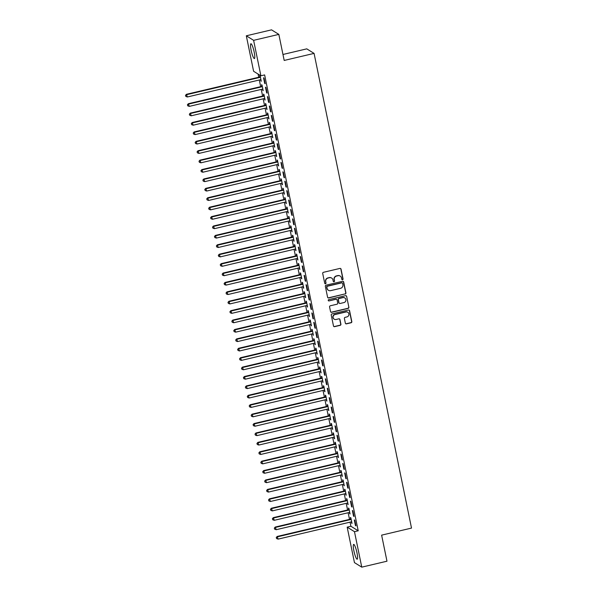 <?xml version="1.0" encoding="UTF-8"?>
<svg xmlns="http://www.w3.org/2000/svg" width="597" height="597" viewBox="0 0 597 597"><rect width="100%" height="100%" fill="white"/><g stroke="black" fill="none" stroke-linecap="round" stroke-linejoin="round"><path stroke-width="0.9" d="M342.544 279.739A0.672 0.649 121.9 0 0 343.051 278.941L341.044 269.128A0.955 0.925 121.9 0 0 339.932 268.419L323.432 272.314A0.955 0.925 121.9 0 0 322.708 273.456L324.716 283.269A0.672 0.649 121.9 0 0 325.492 283.762A0.672 0.649 121.9 0 0 325.999 282.963L325.738 281.694A3.06 2.97 121.9 0 1 328.066 278.045L329.447 277.724A3.06 2.97 121.9 0 1 332.984 279.986L333.245 281.254A0.672 0.649 121.9 0 0 334.022 281.747A0.672 0.649 121.9 0 0 334.529 280.956L334.268 279.68A3.06 2.97 121.9 0 1 336.596 276.038L337.969 275.71A3.06 2.97 121.9 0 1 341.514 277.971L341.768 279.247A0.672 0.649 121.9 0 0 342.544 279.739M341.969 279.59A0.672 0.649 121.9 0 0 342.857 278.821L340.842 269.008A0.955 0.925 121.9 0 0 340.529 268.478M324.917 283.612A0.672 0.649 121.9 0 0 325.805 282.844L325.738 281.694M333.439 281.605A0.672 0.649 121.9 0 0 334.327 280.829L334.268 279.68M353.887 550.852A7.597 1.298 76.7 0 1 353.678 544.412A7.597 1.298 76.7 0 1 356.961 552.762A7.597 1.298 76.7 0 1 357.17 559.202A7.597 1.298 76.7 0 1 353.887 550.852M251.113 50.193A7.597 1.298 76.7 0 1 250.904 43.753A7.597 1.298 76.7 0 1 254.188 52.103A7.597 1.298 76.7 0 1 254.397 58.543A7.597 1.298 76.7 0 1 251.113 50.193M345.35 323.149A0.955 0.925 121.9 0 0 346.461 323.858L351.088 322.761A0.955 0.925 121.9 0 0 351.82 321.626L349.581 310.731A0.955 0.925 121.9 0 0 348.476 310.022L331.969 313.918A0.955 0.925 121.9 0 0 331.245 315.052L333.477 325.955A0.955 0.925 121.9 0 0 334.589 326.656L340.178 325.335A0.955 0.925 121.9 0 0 340.909 324.201L339.947 319.537A0.955 0.925 121.9 0 0 338.842 318.828L336.066 319.485A2.56 2.485 121.9 0 1 333.096 316.619A2.56 2.485 121.9 0 1 335.059 314.544L345.917 311.977A2.56 2.485 121.9 0 1 348.887 314.843A2.56 2.485 121.9 0 1 346.932 316.917L345.126 317.35A0.955 0.925 121.9 0 0 344.394 318.485L345.35 323.149M350.066 522.144L350.909 526.263L358.215 530.8L264.635 74.924L260.896 75.804L253.598 71.267L246.315 35.798L253.621 40.335L260.896 75.804M358.215 530.8L354.476 531.681L361.76 567.15L354.454 562.613L347.178 527.144L354.476 531.681M246.315 35.798L271.538 29.85L278.836 34.387L284.187 60.446L314.074 53.394L411.512 528.091L381.625 535.143L386.975 561.202L361.76 567.15M278.836 34.387L253.621 40.335M345.193 294.045A0.955 0.925 121.9 0 0 345.924 292.903L343.685 282.008A0.955 0.925 121.9 0 0 342.581 281.306L326.074 285.194A0.955 0.925 121.9 0 0 325.35 286.336L327.589 297.231A0.955 0.925 121.9 0 0 328.693 297.94L344.999 293.925A0.955 0.925 121.9 0 0 345.723 292.784L343.484 281.888A0.955 0.925 121.9 0 0 343.171 281.359M346.633 296.373L348.872 307.268A0.955 0.925 121.9 0 1 348.141 308.403L331.641 312.298A0.955 0.925 121.9 0 1 330.537 311.589L329.574 306.933A0.955 0.925 121.9 0 1 330.305 305.791L336.999 304.209A0.955 0.925 121.9 0 0 337.723 303.067L337.089 299.978A0.955 0.925 121.9 0 0 335.984 299.269L329.014 300.918A0.672 0.649 121.9 0 1 328.238 300.164A0.672 0.649 121.9 0 1 328.746 299.619L345.529 295.664A0.955 0.925 121.9 0 1 346.633 296.373L348.872 307.268M314.074 53.394L306.776 48.857L282.963 54.476M353.528 516.151L354.021 516.465L352.864 510.816L352.372 510.51L353.528 516.151L353.939 516.054M349.327 512.465L350.073 514.01L348.917 508.36L348.424 508.054L348.738 509.577M349.663 497.338L350.155 497.644L348.999 492.003L348.506 491.697L349.663 497.338L350.073 497.241M345.462 493.644L346.215 495.197L345.051 489.547L344.559 489.241L344.872 490.764M345.805 478.525L346.297 478.831L345.141 473.19L344.648 472.884L345.805 478.525L346.215 478.428M341.603 474.831L342.35 476.376L341.193 470.734L340.7 470.429L341.014 471.951M341.939 459.712L342.432 460.018L341.275 454.369L340.783 454.063L341.939 459.712L342.35 459.615M337.738 456.018L338.492 457.563L337.327 451.922L336.835 451.616L337.148 453.138M338.081 440.892L338.574 441.205L337.417 435.556L336.917 435.25L338.081 440.892L338.492 440.802M333.88 437.205L334.626 438.75L333.469 433.109L332.977 432.795L333.29 434.325M334.216 422.079L334.708 422.385L333.551 416.743L333.059 416.437L334.216 422.079L334.626 421.982M330.014 418.385L330.76 419.937L329.604 414.288L329.111 413.982L329.425 415.505M330.357 403.266L330.85 403.572L329.693 397.93L329.193 397.624L330.357 403.266L330.768 403.169M326.156 399.572L326.902 401.117L325.746 395.475L325.253 395.169L325.559 396.692M326.492 384.453L326.984 384.759L325.828 379.117L325.335 378.804L326.492 384.453L326.902 384.356M322.29 380.759L323.037 382.304L321.88 376.662L321.387 376.356L321.701 377.879M322.634 365.64L323.126 365.946L321.962 360.297L321.47 359.991L322.634 365.64L323.044 365.543M318.432 361.946L319.179 363.491L318.022 357.849L317.529 357.543L317.835 359.066M318.768 346.82L319.261 347.126L318.104 341.484L317.611 341.178L318.768 346.82L319.179 346.723M314.567 343.133L315.313 344.678L314.156 339.029L313.664 338.723L313.977 340.245M314.91 328.007L315.403 328.313L314.238 322.671L313.746 322.365L314.91 328.007L315.32 327.91M310.709 324.313L311.455 325.865L310.298 320.216L309.798 319.91L310.112 321.432M311.044 309.194L311.537 309.5L310.38 303.858L309.888 303.545L311.044 309.194L311.455 309.097M306.843 305.5L307.589 307.045L306.433 301.403L305.94 301.097L306.254 302.619M307.179 290.381L307.679 290.687L306.515 285.038L306.022 284.732L307.179 290.381L307.589 290.284M302.985 286.687L303.731 288.232L302.567 282.59L302.075 282.284L302.388 283.806M303.321 271.56L303.813 271.866L302.657 266.225L302.164 265.919L303.321 271.56L303.731 271.463M299.119 267.874L299.866 269.419L298.709 263.77L298.216 263.464L298.53 264.986M299.455 252.747L299.955 253.053L298.791 247.412L298.299 247.106L299.455 252.747L299.866 252.65M295.254 249.053L296.008 250.606L294.843 244.957L294.351 244.651L294.664 246.173M295.597 233.934L296.09 234.24L294.933 228.599L294.44 228.293L295.597 233.934L296.008 233.837M291.396 230.241L292.142 231.785L290.985 226.144L290.493 225.838L290.806 227.36M291.732 215.121L292.224 215.427L291.067 209.778L290.575 209.472L291.732 215.121L292.142 215.024M287.53 211.428L288.284 212.972L287.12 207.331L286.627 207.025L286.941 208.547M287.873 196.301L288.366 196.614L287.209 190.965L286.717 190.659L287.873 196.301L288.284 196.204M283.672 192.615L284.418 194.159L283.262 188.518L282.769 188.204L283.082 189.727M284.008 177.488L284.5 177.794L283.344 172.152L282.851 171.846L284.008 177.488L284.418 177.391M279.806 173.794L280.56 175.346L279.396 169.697L278.903 169.391L279.217 170.914M280.15 158.675L280.642 158.981L279.486 153.339L278.986 153.033L280.15 158.675L280.56 158.578M275.948 154.981L276.695 156.526L275.538 150.884L275.045 150.578L275.359 152.101M276.284 139.862L276.777 140.168L275.62 134.519L275.127 134.213L276.284 139.862L276.695 139.765M272.083 136.168L272.829 137.713L271.672 132.071L271.18 131.765L271.493 133.288M272.426 121.049L272.919 121.355L271.754 115.706L271.262 115.4L272.426 121.049L272.836 120.952M268.225 117.355L268.971 118.9L267.814 113.258L267.322 112.945L267.628 114.475M268.56 102.229L269.053 102.535L267.896 96.893L267.404 96.587L268.56 102.229L268.971 102.132M264.359 98.535L265.105 100.087L263.949 94.438L263.456 94.132L263.77 95.654M264.702 83.416L265.195 83.722L264.031 78.08L263.538 77.774L264.702 83.416L265.113 83.319M260.501 79.722L261.247 81.267L260.091 75.625L259.598 75.319L259.904 76.841M258.091 74.058L258.74 77.244M259.307 79.998L260.673 86.655M261.24 89.408L262.605 96.065M263.173 98.818L264.538 105.468M265.098 108.221L266.463 114.878M267.031 117.631L268.396 124.28M268.963 127.042L270.329 133.691M270.896 136.444L272.262 143.101M272.822 145.855L274.187 152.504M274.754 155.257L276.12 161.914M276.687 164.668L278.053 171.317M278.62 174.078L279.986 180.727M280.553 183.48L281.911 190.137M282.478 192.891L283.844 199.54M284.411 202.301L285.776 208.95M286.344 211.704L287.709 218.36M288.276 221.114L289.642 227.763M290.202 230.517L291.567 237.173M292.134 239.927L293.5 246.576M294.067 249.337L295.433 255.986M296 258.74L297.366 265.396M297.925 268.15L299.291 274.799M299.858 277.553L301.224 284.209M301.791 286.963L303.157 293.612M303.724 296.373L305.089 303.022M305.649 305.776L307.015 312.432M307.582 315.186L308.947 321.835M309.515 324.596L310.88 331.245M311.447 333.999L312.813 340.656M313.38 343.409L314.746 350.058M315.306 352.812L316.671 359.469M317.238 362.222L318.604 368.871M319.171 371.632L320.537 378.282M321.104 381.035L322.47 387.692M323.029 390.445L324.395 397.095M324.962 399.848L326.328 406.505M326.895 409.258L328.26 415.908M328.828 418.669L330.193 425.318M330.753 428.071L332.119 434.728M332.686 437.482L334.051 444.131M334.618 446.892L335.984 453.541M336.551 456.295L337.917 462.951M338.484 465.705L339.85 472.354M340.409 475.108L341.775 481.764M342.342 484.518L343.708 491.167M344.275 493.928L345.641 500.577M346.208 503.331L347.573 509.987M348.133 512.741L349.499 519.39M262.426 89.132L263.18 90.677L262.016 85.035L261.523 84.729L261.837 86.252M266.628 92.826L267.12 93.132L265.963 87.483L265.471 87.177L266.628 92.826L267.038 92.729M266.292 107.945L267.038 109.49L265.881 103.848L265.389 103.542L265.702 105.065M270.493 111.639L270.986 111.945L269.829 106.303L269.337 105.997L270.493 111.639L270.904 111.542M270.15 126.758L270.904 128.31L269.74 122.661L269.247 122.355L269.56 123.877M274.351 130.452L274.851 130.758L273.687 125.116L273.195 124.81L274.351 130.452L274.762 130.355M274.016 145.578L274.762 147.123L273.605 141.474L273.113 141.168L273.426 142.69M278.217 149.265L278.709 149.571L277.553 143.929L277.06 143.623L278.217 149.265L278.627 149.168M277.881 164.391L278.627 165.936L277.471 160.294L276.971 159.989L277.284 161.511M282.075 168.085L282.575 168.391L281.411 162.742L280.918 162.436L282.075 168.085L282.485 167.988M281.739 183.204L282.485 184.749L281.329 179.107L280.836 178.801L281.15 180.324M285.941 186.898L286.433 187.204L285.276 181.563L284.784 181.249L285.941 186.898L286.351 186.801M285.605 202.017L286.351 203.562L285.194 197.92L284.694 197.614L285.008 199.137M289.806 205.711L290.299 206.017L289.135 200.376L288.642 200.07L289.806 205.711L290.217 205.614M289.463 220.838L290.209 222.382L289.052 216.733L288.56 216.427L288.873 217.95M293.664 224.524L294.157 224.83L293 219.189L292.508 218.883L293.664 224.524L294.075 224.427M293.328 239.651L294.075 241.195L292.918 235.554L292.426 235.248L292.731 236.77M297.53 243.345L298.022 243.651L296.858 238.002L296.366 237.696L297.53 243.345L297.94 243.248M297.187 258.464L297.933 260.008L296.776 254.367L296.284 254.061L296.597 255.583M301.388 262.158L301.881 262.464L300.724 256.814L300.231 256.509L301.388 262.158L301.798 262.061M301.052 277.277L301.798 278.821L300.642 273.18L300.149 272.874L300.463 274.396M305.254 280.971L305.746 281.277L304.589 275.635L304.089 275.329L305.254 280.971L305.664 280.874M304.91 296.09L305.664 297.642L304.5 291.993L304.007 291.687L304.321 293.209M309.112 299.784L309.604 300.09L308.448 294.448L307.955 294.142L309.112 299.784L309.522 299.687M308.776 314.91L309.522 316.455L308.365 310.813L307.873 310.5L308.186 312.022M312.977 318.597L313.47 318.91L312.313 313.261L311.821 312.955L312.977 318.597L313.388 318.507M312.634 333.723L313.388 335.268L312.224 329.626L311.731 329.32L312.044 330.842M316.835 337.417L317.328 337.723L316.171 332.074L315.679 331.768L316.835 337.417L317.246 337.32M316.5 352.536L317.246 354.081L316.089 348.439L315.597 348.133L315.91 349.655M320.701 356.23L321.193 356.536L320.037 350.894L319.544 350.588L320.701 356.23L321.111 356.133M320.358 371.349L321.111 372.901L319.947 367.252L319.455 366.946L319.768 368.468M324.559 375.043L325.052 375.349L323.895 369.707L323.402 369.401L324.559 375.043L324.969 374.946M324.223 390.169L324.969 391.714L323.813 386.065L323.32 385.759L323.634 387.281M328.425 393.856L328.917 394.162L327.76 388.52L327.268 388.214L328.425 393.856L328.835 393.759M328.089 408.982L328.835 410.527L327.671 404.885L327.178 404.579L327.492 406.102M332.283 412.676L332.783 412.982L331.619 407.333L331.126 407.027L332.283 412.676L332.693 412.579M331.947 427.795L332.693 429.34L331.536 423.698L331.044 423.392L331.357 424.915M336.148 431.489L336.641 431.795L335.484 426.154L334.992 425.848L336.148 431.489L336.559 431.392M335.812 446.608L336.559 448.16L335.402 442.511L334.902 442.205L335.215 443.728M340.014 450.302L340.506 450.608L339.342 444.966L338.85 444.661L340.014 450.302L340.424 450.205M339.671 465.429L340.417 466.973L339.26 461.324L338.768 461.018L339.081 462.541M343.872 469.115L344.365 469.421L343.208 463.779L342.715 463.473L343.872 469.115L344.282 469.018M343.536 484.242L344.282 485.786L343.126 480.145L342.626 479.839L342.939 481.361M347.738 487.936L348.23 488.242L347.066 482.592L346.573 482.286L347.738 487.936L348.148 487.839M347.394 503.055L348.141 504.599L346.984 498.958L346.491 498.652L346.805 500.174M351.596 506.749L352.088 507.054L350.932 501.413L350.439 501.099L351.596 506.749L352.006 506.652M351.26 521.868L352.006 523.412L350.849 517.771L350.357 517.465L350.663 518.987M355.461 525.561L355.954 525.867L354.79 520.226L354.297 519.92L355.461 525.561L355.872 525.464M350.909 526.263L347.178 527.144M260.755 80.961L261.165 80.864M262.687 90.371L263.098 90.274M264.613 99.781L265.023 99.684M266.546 109.184L266.956 109.087M268.478 118.594L268.889 118.497M270.411 127.997L270.822 127.907M272.336 137.407L272.747 137.31M274.269 146.817L274.68 146.72M276.202 156.22L276.612 156.123M278.135 165.63L278.545 165.533M280.06 175.04L280.471 174.943M281.993 184.443L282.403 184.346M283.926 193.853L284.336 193.756M285.859 203.256L286.269 203.159M287.791 212.666L288.202 212.569M289.717 222.077L290.127 221.98M291.649 231.479L292.06 231.382M293.582 240.889L293.993 240.792M295.515 250.292L295.925 250.203M297.44 259.702L297.851 259.605M299.373 269.113L299.784 269.016M301.306 278.515L301.716 278.418M303.239 287.926L303.649 287.829M305.164 297.336L305.574 297.239M307.097 306.739L307.507 306.642M309.03 316.149L309.44 316.052M310.962 325.552L311.373 325.455M312.888 334.962L313.298 334.865M314.82 344.372L315.231 344.275M316.753 353.775L317.164 353.678M318.686 363.185L319.096 363.088M320.619 372.595L321.029 372.498M322.544 381.998L322.955 381.901M324.477 391.408L324.887 391.311M326.41 400.811L326.82 400.714M328.343 410.221L328.753 410.124M330.268 419.631L330.678 419.534M332.201 429.034L332.611 428.937M334.133 438.444L334.544 438.347M336.066 447.847L336.477 447.75M337.992 457.257L338.402 457.16M339.924 466.667L340.335 466.57M341.857 476.07L342.268 475.973M343.79 485.48L344.2 485.383M345.723 494.891L346.133 494.794M347.648 504.293L348.058 504.196M349.581 513.704L349.991 513.607M351.514 523.106L351.924 523.009M340.089 276.008A3.06 2.97 121.9 0 0 337.775 275.59L337.969 275.71M334.074 279.56A3.06 2.97 121.9 0 1 336.395 275.911L337.775 275.59M331.566 278.023A3.06 2.97 121.9 0 0 329.245 277.598L329.447 277.724M325.544 281.575A3.06 2.97 121.9 0 1 327.872 277.926L329.245 277.598M327.902 297.761A0.955 0.925 121.9 0 0 328.492 297.821L344.999 293.925M342.611 283.329A0.672 0.649 121.9 0 0 341.835 282.836L327.35 286.254A0.672 0.649 121.9 0 0 326.843 287.053L327.119 288.388A3.06 2.97 121.9 0 0 330.656 290.649L340.559 288.314A3.06 2.97 121.9 0 0 342.887 284.665L342.611 283.329M342.215 282.859A0.672 0.649 121.9 0 0 341.641 282.709L341.835 282.836M328.335 290.232A3.06 2.97 121.9 0 1 326.917 288.269L326.641 286.926A0.672 0.649 121.9 0 1 327.156 286.127L341.641 282.709M330.85 312.119A0.955 0.925 121.9 0 0 331.439 312.179L347.947 308.283A0.955 0.925 121.9 0 0 348.67 307.142M336.574 299.328A0.955 0.925 121.9 0 0 335.783 299.149L329.014 300.918M328.432 300.769A0.672 0.649 121.9 0 0 328.82 300.791M343.939 302.575A2.56 2.485 121.9 0 0 344.782 297.933A2.56 2.485 121.9 0 0 342.924 297.634L339.096 298.537A0.955 0.925 121.9 0 0 338.372 299.672L339.006 302.769A0.955 0.925 121.9 0 0 340.111 303.477L343.939 302.575M344.685 297.873A2.56 2.485 121.9 0 0 342.73 297.507L342.924 297.634M339.327 303.298A0.955 0.925 121.9 0 1 338.812 302.642L338.171 299.552A0.955 0.925 121.9 0 1 338.902 298.41L342.73 297.507M346.432 296.246A0.955 0.925 121.9 0 0 346.118 295.716M347.678 312.216A2.56 2.485 121.9 0 0 345.723 311.858L345.917 311.977M334.119 319.119A2.56 2.485 121.9 0 1 334.857 314.418L345.723 311.858M333.798 326.477A0.955 0.925 121.9 0 0 334.387 326.537L339.984 325.216A0.955 0.925 121.9 0 0 340.708 324.074L339.753 319.41A0.955 0.925 121.9 0 0 339.432 318.888M345.67 323.678A0.955 0.925 121.9 0 0 346.26 323.731L350.894 322.641A0.955 0.925 121.9 0 0 351.618 321.499L349.379 310.604A0.955 0.925 121.9 0 0 349.066 310.074M260.285 76.58L259.785 76.931A0.978 0.948 -58.1 0 1 259.449 77.08L186.406 94.319L187.383 96.975L260.419 79.737A0.978 0.948 -58.1 0 1 260.785 79.722L260.934 79.744M260.396 77.147L260.277 77.237A0.978 0.948 -58.1 0 1 259.941 77.386L186.898 94.624L185.488 95.401L185.876 96.46L185.682 95.52M187.383 96.975L185.876 96.46M185.488 95.401L186.406 94.319M262.217 85.983L261.71 86.334A0.978 0.948 -58.1 0 1 261.374 86.49L188.339 103.721L189.316 106.378L262.352 89.147A0.978 0.948 -58.1 0 1 262.717 89.132L262.867 89.154M262.329 86.558L262.202 86.647A0.978 0.948 -58.1 0 1 261.874 86.796L188.831 104.027L187.413 104.803L187.809 105.87L187.615 104.93M189.316 106.378L187.809 105.87M187.413 104.803L188.339 103.721M264.143 95.393L263.643 95.744A0.978 0.948 -58.1 0 1 263.307 95.893L190.271 113.131L191.241 115.788L264.284 98.55A0.978 0.948 -58.1 0 1 264.65 98.542L264.799 98.565M264.262 95.96L264.135 96.05A0.978 0.948 -58.1 0 1 263.799 96.199L190.764 113.437L189.346 114.214L189.742 115.281L189.547 114.34M191.241 115.788L189.742 115.281M189.346 114.214L190.271 113.131M266.075 104.803L265.575 105.154A0.978 0.948 -58.1 0 1 265.24 105.303L192.197 122.534L193.174 125.198L266.217 107.96A0.978 0.948 -58.1 0 1 266.575 107.945L266.725 107.967M266.195 105.37L266.068 105.46A0.978 0.948 -58.1 0 1 265.732 105.609L192.697 122.848L191.279 123.624L191.667 124.683L191.473 123.743M193.174 125.198L191.667 124.683M191.279 123.624L192.197 122.534M268.008 114.206L267.508 114.557A0.978 0.948 -58.1 0 1 267.172 114.706L194.129 131.944L195.107 134.601L268.15 117.37A0.978 0.948 -58.1 0 1 268.508 117.355L268.657 117.378M268.128 114.781L268.001 114.863A0.978 0.948 -58.1 0 1 267.665 115.02L194.622 132.25L193.212 133.027L193.6 134.094L193.406 133.153M195.107 134.601L193.6 134.094M193.212 133.027L194.129 131.944M269.941 123.616L269.434 123.967A0.978 0.948 -58.1 0 1 269.105 124.116L196.062 141.355L197.04 144.011L270.075 126.773A0.978 0.948 -58.1 0 1 270.441 126.758L270.59 126.788M270.053 124.183L269.926 124.273A0.978 0.948 -58.1 0 1 269.598 124.422L196.555 141.661L195.144 142.437L195.532 143.496L195.338 142.556M197.04 144.011L195.532 143.496M195.144 142.437L196.062 141.355M271.866 133.027L271.366 133.377A0.978 0.948 -58.1 0 1 271.031 133.527L197.995 150.757L198.973 153.422L272.008 136.183A0.978 0.948 -58.1 0 1 272.374 136.168L272.523 136.191M271.986 133.594L271.859 133.683A0.978 0.948 -58.1 0 1 271.523 133.832L198.488 151.063L197.07 151.847L197.465 152.907L197.271 151.966M198.973 153.422L197.465 152.907M197.07 151.847L197.995 150.757M273.799 142.429L273.299 142.78A0.978 0.948 -58.1 0 1 272.963 142.929L199.928 160.168L200.898 162.824L273.941 145.593A0.978 0.948 -58.1 0 1 274.299 145.578L274.448 145.601M273.919 142.996L273.792 143.086A0.978 0.948 -58.1 0 1 273.456 143.235L200.42 160.474L199.002 161.25L199.391 162.317L199.197 161.377M200.898 162.824L199.391 162.317M199.002 161.25L199.928 160.168M275.732 151.839L275.232 152.19A0.978 0.948 -58.1 0 1 274.896 152.339L201.853 169.578L202.831 172.234L275.874 154.996A0.978 0.948 -58.1 0 1 276.232 154.981L276.381 155.004M275.851 152.407L275.724 152.496A0.978 0.948 -58.1 0 1 275.389 152.645L202.346 169.884L200.935 170.66L201.323 171.72L201.129 170.779M202.831 172.234L201.323 171.72M200.935 170.66L201.853 169.578M277.665 161.242L277.157 161.593A0.978 0.948 -58.1 0 1 276.829 161.75L203.786 178.981L204.764 181.637L277.799 164.406A0.978 0.948 -58.1 0 1 278.165 164.391L278.314 164.414M277.777 161.817L277.657 161.899A0.978 0.948 -58.1 0 1 277.321 162.056L204.278 179.287L202.868 180.063L203.256 181.13L203.062 180.19M204.764 181.637L203.256 181.13M202.868 180.063L203.786 178.981M279.59 170.652L279.09 171.003A0.978 0.948 -58.1 0 1 278.754 171.152L205.719 188.391L206.696 191.047L279.732 173.809A0.978 0.948 -58.1 0 1 280.097 173.794L280.247 173.824M279.709 171.22L279.583 171.309A0.978 0.948 -58.1 0 1 279.247 171.458L206.211 188.697L204.793 189.473L205.189 190.54L204.995 189.592M206.696 191.047L205.189 190.54M204.793 189.473L205.719 188.391M281.523 180.063L281.023 180.413A0.978 0.948 -58.1 0 1 280.687 180.563L207.652 197.794L208.622 200.458L281.665 183.219A0.978 0.948 -58.1 0 1 282.03 183.204L282.172 183.227M281.642 180.63L281.515 180.719A0.978 0.948 -58.1 0 1 281.18 180.869L208.144 198.1L206.726 198.883L207.114 199.943L206.928 199.002M208.622 200.458L207.114 199.943M206.726 198.883L207.652 197.794M283.456 189.465L282.956 189.816A0.978 0.948 -58.1 0 1 282.62 189.965L209.577 207.204L210.554 209.86L283.597 192.63A0.978 0.948 -58.1 0 1 283.956 192.615L284.105 192.637M283.575 190.04L283.448 190.122A0.978 0.948 -58.1 0 1 283.112 190.271L210.069 207.51L208.659 208.286L209.047 209.353L208.853 208.413M210.554 209.86L209.047 209.353M208.659 208.286L209.577 207.204M285.388 198.876L284.888 199.226A0.978 0.948 -58.1 0 1 284.553 199.376L211.51 216.614L212.487 219.271L285.523 202.032A0.978 0.948 -58.1 0 1 285.888 202.017L286.038 202.04M285.5 199.443L285.381 199.532A0.978 0.948 -58.1 0 1 285.045 199.682L212.002 216.92L210.592 217.696L210.98 218.756L210.786 217.815M212.487 219.271L210.98 218.756M210.592 217.696L211.51 216.614M287.321 208.278L286.814 208.629A0.978 0.948 -58.1 0 1 286.478 208.786L213.442 226.017L214.42 228.673L287.455 211.442A0.978 0.948 -58.1 0 1 287.821 211.428L287.97 211.45M287.433 208.853L287.306 208.943A0.978 0.948 -58.1 0 1 286.978 209.092L213.935 226.323L212.517 227.106L212.913 228.166L212.719 227.226M214.42 228.673L212.913 228.166M212.517 227.106L213.442 226.017M289.247 217.689L288.747 218.039A0.978 0.948 -58.1 0 1 288.411 218.189L215.375 235.427L216.345 238.084L289.388 220.845A0.978 0.948 -58.1 0 1 289.754 220.838L289.896 220.86M289.366 218.256L289.239 218.345A0.978 0.948 -58.1 0 1 288.903 218.495L215.868 235.733L214.45 236.509L214.845 237.576L214.651 236.636M216.345 238.084L214.845 237.576M214.45 236.509L215.375 235.427M291.179 227.099L290.679 227.45A0.978 0.948 -58.1 0 1 290.343 227.599L217.301 244.83L218.278 247.494L291.321 230.255A0.978 0.948 -58.1 0 1 291.679 230.241L291.829 230.263M291.299 227.666L291.172 227.755A0.978 0.948 -58.1 0 1 290.836 227.905L217.801 245.143L216.383 245.919L216.771 246.979L216.577 246.039M218.278 247.494L216.771 246.979M216.383 245.919L217.301 244.83M293.112 236.502L292.612 236.852A0.978 0.948 -58.1 0 1 292.276 237.002L219.233 254.24L220.211 256.897L293.254 239.666A0.978 0.948 -58.1 0 1 293.612 239.651L293.761 239.673M293.231 237.076L293.105 237.158A0.978 0.948 -58.1 0 1 292.769 237.315L219.726 254.546L218.315 255.322L218.703 256.389L218.509 255.449M220.211 256.897L218.703 256.389M218.315 255.322L219.233 254.24M295.045 245.912L294.537 246.262A0.978 0.948 -58.1 0 1 294.209 246.412L221.166 263.65L222.144 266.307L295.179 249.068A0.978 0.948 -58.1 0 1 295.545 249.053L295.694 249.083M295.157 246.479L295.03 246.568A0.978 0.948 -58.1 0 1 294.702 246.718L221.659 263.956L220.241 264.732L220.636 265.792L220.442 264.852M222.144 266.307L220.636 265.792M220.241 264.732L221.166 263.65M296.97 255.322L296.47 255.673A0.978 0.948 -58.1 0 1 296.134 255.822L223.099 273.053L224.076 275.717L297.112 258.479A0.978 0.948 -58.1 0 1 297.478 258.464L297.627 258.486M297.09 255.889L296.963 255.979A0.978 0.948 -58.1 0 1 296.627 256.128L223.591 273.359L222.174 274.142L222.569 275.202L222.375 274.262M224.076 275.717L222.569 275.202M222.174 274.142L223.099 273.053M298.903 264.725L298.403 265.075A0.978 0.948 -58.1 0 1 298.067 265.225L225.024 282.463L226.002 285.12L299.045 267.889A0.978 0.948 -58.1 0 1 299.403 267.874L299.552 267.896M299.022 265.292L298.896 265.381A0.978 0.948 -58.1 0 1 298.56 265.531L225.524 282.769L224.106 283.545L224.494 284.612L224.3 283.672M226.002 285.12L224.494 284.612M224.106 283.545L225.024 282.463M300.836 274.135L300.336 274.486A0.978 0.948 -58.1 0 1 300 274.635L226.957 291.873L227.935 294.53L300.978 277.292A0.978 0.948 -58.1 0 1 301.336 277.277L301.485 277.299M300.955 274.702L300.828 274.792A0.978 0.948 -58.1 0 1 300.492 274.941L227.45 292.179L226.039 292.955L226.427 294.015L226.233 293.075M227.935 294.53L226.427 294.015M226.039 292.955L226.957 291.873M302.769 283.538L302.261 283.888A0.978 0.948 -58.1 0 1 301.933 284.045L228.89 301.276L229.867 303.933L302.903 286.702A0.978 0.948 -58.1 0 1 303.269 286.687L303.418 286.709M302.88 284.112L302.761 284.202A0.978 0.948 -58.1 0 1 302.425 284.351L229.382 301.582L227.972 302.358L228.36 303.425L228.166 302.485M229.867 303.933L228.36 303.425M227.972 302.358L228.89 301.276M304.694 292.948L304.194 293.299A0.978 0.948 -58.1 0 1 303.858 293.448L230.823 310.686L231.8 313.343L304.836 296.105A0.978 0.948 -58.1 0 1 305.201 296.097L305.351 296.119M304.813 293.515L304.686 293.605A0.978 0.948 -58.1 0 1 304.351 293.754L231.315 310.992L229.897 311.768L230.293 312.835L230.099 311.888M231.8 313.343L230.293 312.835M229.897 311.768L230.823 310.686M306.627 302.358L306.127 302.709A0.978 0.948 -58.1 0 1 305.791 302.858L232.755 320.089L233.725 322.753L306.768 305.515A0.978 0.948 -58.1 0 1 307.134 305.5L307.276 305.522M306.746 302.925L306.619 303.015A0.978 0.948 -58.1 0 1 306.283 303.164L233.248 320.395L231.83 321.179L232.218 322.238L232.032 321.298M233.725 322.753L232.218 322.238M231.83 321.179L232.755 320.089M308.559 311.761L308.059 312.112A0.978 0.948 -58.1 0 1 307.724 312.261L234.681 329.499L235.658 332.156L308.701 314.925A0.978 0.948 -58.1 0 1 309.059 314.91L309.209 314.932M308.679 312.335L308.552 312.418A0.978 0.948 -58.1 0 1 308.216 312.567L235.173 329.805L233.763 330.581L234.151 331.648L233.957 330.708M235.658 332.156L234.151 331.648M233.763 330.581L234.681 329.499M310.492 321.171L309.992 321.522A0.978 0.948 -58.1 0 1 309.656 321.671L236.613 338.909L237.591 341.566L310.627 324.328A0.978 0.948 -58.1 0 1 310.992 324.313L311.141 324.335M310.604 321.738L310.485 321.828A0.978 0.948 -58.1 0 1 310.149 321.977L237.106 339.215L235.696 339.992L236.084 341.051L235.89 340.111M237.591 341.566L236.084 341.051M235.696 339.992L236.613 338.909M312.425 330.574L311.918 330.932A0.978 0.948 -58.1 0 1 311.582 331.081L238.546 348.312L239.524 350.969L312.559 333.738A0.978 0.948 -58.1 0 1 312.925 333.723L313.074 333.745M312.537 331.148L312.41 331.238A0.978 0.948 -58.1 0 1 312.082 331.387L239.039 348.618L237.621 349.402L238.016 350.461L237.822 349.521M239.524 350.969L238.016 350.461M237.621 349.402L238.546 348.312M314.35 339.984L313.85 340.335A0.978 0.948 -58.1 0 1 313.515 340.484L240.479 357.722L241.449 360.379L314.492 343.141A0.978 0.948 -58.1 0 1 314.858 343.133L315 343.156M314.47 340.551L314.343 340.641A0.978 0.948 -58.1 0 1 314.007 340.79L240.972 358.028L239.554 358.804L239.942 359.872L239.755 358.931M241.449 360.379L239.942 359.872M239.554 358.804L240.479 357.722M316.283 349.394L315.783 349.745A0.978 0.948 -58.1 0 1 315.447 349.894L242.404 367.125L243.382 369.789L316.425 352.551A0.978 0.948 -58.1 0 1 316.783 352.536L316.932 352.558M316.403 349.961L316.276 350.051A0.978 0.948 -58.1 0 1 315.94 350.2L242.904 367.439L241.487 368.215L241.875 369.274L241.681 368.334M243.382 369.789L241.875 369.274M241.487 368.215L242.404 367.125M318.216 358.797L317.716 359.148A0.978 0.948 -58.1 0 1 317.38 359.297L244.337 376.535L245.315 379.192L318.358 361.961A0.978 0.948 -58.1 0 1 318.716 361.946L318.865 361.969M318.335 359.372L318.208 359.454A0.978 0.948 -58.1 0 1 317.873 359.61L244.83 376.841L243.419 377.617L243.807 378.685L243.613 377.744M245.315 379.192L243.807 378.685M243.419 377.617L244.337 376.535M320.149 368.207L319.641 368.558A0.978 0.948 -58.1 0 1 319.305 368.707L246.27 385.946L247.248 388.602L320.283 371.364A0.978 0.948 -58.1 0 1 320.649 371.349L320.798 371.379M320.261 368.774L320.134 368.864A0.978 0.948 -58.1 0 1 319.805 369.013L246.762 386.252L245.345 387.028L245.74 388.087L245.546 387.147M247.248 388.602L245.74 388.087M245.345 387.028L246.27 385.946M322.074 377.617L321.574 377.968A0.978 0.948 -58.1 0 1 321.238 378.117L248.203 395.348L249.173 398.012L322.216 380.774A0.978 0.948 -58.1 0 1 322.581 380.759L322.731 380.782M322.193 378.185L322.067 378.274A0.978 0.948 -58.1 0 1 321.731 378.423L248.695 395.654L247.277 396.438L247.673 397.498L247.479 396.557M249.173 398.012L247.673 397.498M247.277 396.438L248.203 395.348M324.007 387.02L323.507 387.371A0.978 0.948 -58.1 0 1 323.171 387.52L250.128 404.759L251.106 407.415L324.149 390.184A0.978 0.948 -58.1 0 1 324.507 390.169L324.656 390.192M324.126 387.595L323.999 387.677A0.978 0.948 -58.1 0 1 323.664 387.826L250.628 405.064L249.21 405.841L249.598 406.908L249.404 405.967M251.106 407.415L249.598 406.908M249.21 405.841L250.128 404.759M325.94 396.43L325.44 396.781A0.978 0.948 -58.1 0 1 325.104 396.93L252.061 414.169L253.038 416.825L326.081 399.587A0.978 0.948 -58.1 0 1 326.44 399.572L326.589 399.594M326.059 396.998L325.932 397.087A0.978 0.948 -58.1 0 1 325.596 397.236L252.553 414.475L251.143 415.251L251.531 416.31L251.337 415.37M253.038 416.825L251.531 416.31M251.143 415.251L252.061 414.169M327.872 405.833L327.365 406.184A0.978 0.948 -58.1 0 1 327.037 406.341L253.994 423.572L254.971 426.228L328.007 408.997A0.978 0.948 -58.1 0 1 328.372 408.982L328.522 409.005M327.984 406.408L327.865 406.497A0.978 0.948 -58.1 0 1 327.529 406.647L254.486 423.877L253.076 424.654L253.464 425.721L253.27 424.78M254.971 426.228L253.464 425.721M253.076 424.654L253.994 423.572M329.798 415.243L329.298 415.594A0.978 0.948 -58.1 0 1 328.962 415.743L255.926 432.982L256.904 435.638L329.94 418.4A0.978 0.948 -58.1 0 1 330.305 418.393L330.454 418.415M329.917 415.81L329.79 415.9A0.978 0.948 -58.1 0 1 329.454 416.049L256.419 433.288L255.001 434.064L255.397 435.131L255.203 434.191M256.904 435.638L255.397 435.131M255.001 434.064L255.926 432.982M331.731 424.654L331.231 425.004A0.978 0.948 -58.1 0 1 330.895 425.154L257.859 442.384L258.829 445.049L331.872 427.81A0.978 0.948 -58.1 0 1 332.23 427.795L332.38 427.818M331.85 425.221L331.723 425.31A0.978 0.948 -58.1 0 1 331.387 425.46L258.352 442.698L256.934 443.474L257.322 444.534L257.135 443.593M258.829 445.049L257.322 444.534M256.934 443.474L257.859 442.384M333.663 434.056L333.163 434.407A0.978 0.948 -58.1 0 1 332.827 434.556L259.785 451.795L260.762 454.451L333.805 437.22A0.978 0.948 -58.1 0 1 334.163 437.205L334.313 437.228M333.783 434.631L333.656 434.713A0.978 0.948 -58.1 0 1 333.32 434.87L260.277 452.101L258.867 452.877L259.255 453.944L259.061 453.004M260.762 454.451L259.255 453.944M258.867 452.877L259.785 451.795M335.596 443.467L335.089 443.817A0.978 0.948 -58.1 0 1 334.76 443.967L261.717 461.205L262.695 463.862L335.73 446.623A0.978 0.948 -58.1 0 1 336.096 446.608L336.245 446.631M335.708 444.034L335.589 444.123A0.978 0.948 -58.1 0 1 335.253 444.272L262.21 461.511L260.799 462.287L261.188 463.347L260.993 462.406M262.695 463.862L261.188 463.347M260.799 462.287L261.717 461.205M337.529 452.869L337.021 453.227A0.978 0.948 -58.1 0 1 336.686 453.377L263.65 470.608L264.628 473.272L337.663 456.033A0.978 0.948 -58.1 0 1 338.029 456.018L338.178 456.041M337.641 453.444L337.514 453.533A0.978 0.948 -58.1 0 1 337.186 453.683L264.143 470.914L262.725 471.697L263.12 472.757L262.926 471.817M264.628 473.272L263.12 472.757M262.725 471.697L263.65 470.608M339.454 462.279L338.954 462.63A0.978 0.948 -58.1 0 1 338.618 462.779L265.583 480.018L266.553 482.674L339.596 465.444A0.978 0.948 -58.1 0 1 339.962 465.429L340.103 465.451M339.574 462.847L339.447 462.936A0.978 0.948 -58.1 0 1 339.111 463.085L266.075 480.324L264.658 481.1L265.046 482.167L264.859 481.227M266.553 482.674L265.046 482.167M264.658 481.1L265.583 480.018M341.387 471.69L340.887 472.04A0.978 0.948 -58.1 0 1 340.551 472.19L267.508 489.428L268.486 492.085L341.529 474.846A0.978 0.948 -58.1 0 1 341.887 474.831L342.036 474.854M341.506 472.257L341.38 472.346A0.978 0.948 -58.1 0 1 341.044 472.496L268.001 489.734L266.59 490.51L266.978 491.57L266.784 490.63M268.486 492.085L266.978 491.57M266.59 490.51L267.508 489.428M343.32 481.092L342.82 481.443A0.978 0.948 -58.1 0 1 342.484 481.6L269.441 498.831L270.419 501.487L343.454 484.257A0.978 0.948 -58.1 0 1 343.82 484.242L343.969 484.264M343.432 481.667L343.312 481.749A0.978 0.948 -58.1 0 1 342.976 481.906L269.934 499.137L268.523 499.913L268.911 500.98L268.717 500.04M270.419 501.487L268.911 500.98M268.523 499.913L269.441 498.831M345.253 490.503L344.745 490.853A0.978 0.948 -58.1 0 1 344.409 491.003L271.374 508.241L272.351 510.898L345.387 493.659A0.978 0.948 -58.1 0 1 345.753 493.644L345.902 493.674M345.365 491.07L345.238 491.159A0.978 0.948 -58.1 0 1 344.909 491.309L271.866 508.547L270.448 509.323L270.844 510.39L270.65 509.442M272.351 510.898L270.844 510.39M270.448 509.323L271.374 508.241M347.178 499.913L346.678 500.264A0.978 0.948 -58.1 0 1 346.342 500.413L273.307 517.644L274.277 520.308L347.32 503.07A0.978 0.948 -58.1 0 1 347.685 503.055L347.835 503.077M347.297 500.48L347.17 500.57A0.978 0.948 -58.1 0 1 346.835 500.719L273.799 517.95L272.381 518.733L272.777 519.793L272.583 518.853M274.277 520.308L272.777 519.793M272.381 518.733L273.307 517.644M349.111 509.316L348.611 509.666A0.978 0.948 -58.1 0 1 348.275 509.816L275.232 527.054L276.21 529.711L349.252 512.48A0.978 0.948 -58.1 0 1 349.611 512.465L349.76 512.487M349.23 509.89L349.103 509.972A0.978 0.948 -58.1 0 1 348.767 510.122L275.732 527.36L274.314 528.136L274.702 529.203L274.508 528.263M276.21 529.711L274.702 529.203M274.314 528.136L275.232 527.054M351.043 518.726L350.543 519.077A0.978 0.948 -58.1 0 1 350.208 519.226L277.165 536.464L278.142 539.121L351.185 521.882A0.978 0.948 -58.1 0 1 351.543 521.868L351.693 521.89M351.163 519.293L351.036 519.383A0.978 0.948 -58.1 0 1 350.7 519.532L277.657 536.77L276.247 537.546L276.635 538.606L276.441 537.666M278.142 539.121L276.635 538.606M276.247 537.546L277.165 536.464M259.785 76.931L260.277 77.237M259.449 77.08L259.941 77.386M261.71 86.334L262.202 86.647M261.374 86.49L261.874 86.796M263.643 95.744L264.135 96.05M263.307 95.893L263.799 96.199M265.575 105.154L266.068 105.46M265.24 105.303L265.732 105.609M267.508 114.557L268.001 114.863M267.172 114.706L267.665 115.02M269.434 123.967L269.926 124.273M269.105 124.116L269.598 124.422M271.366 133.377L271.859 133.683M271.031 133.527L271.523 133.832M273.299 142.78L273.792 143.086M272.963 142.929L273.456 143.235M275.232 152.19L275.724 152.496M274.896 152.339L275.389 152.645M277.157 161.593L277.657 161.899M276.829 161.75L277.321 162.056M279.09 171.003L279.583 171.309M278.754 171.152L279.247 171.458M281.023 180.413L281.515 180.719M280.687 180.563L281.18 180.869M282.956 189.816L283.448 190.122M282.62 189.965L283.112 190.271M284.888 199.226L285.381 199.532M284.553 199.376L285.045 199.682M286.814 208.629L287.306 208.943M286.478 208.786L286.978 209.092M288.747 218.039L289.239 218.345M288.411 218.189L288.903 218.495M290.679 227.45L291.172 227.755M290.343 227.599L290.836 227.905M292.612 236.852L293.105 237.158M292.276 237.002L292.769 237.315M294.537 246.262L295.03 246.568M294.209 246.412L294.702 246.718M296.47 255.673L296.963 255.979M296.134 255.822L296.627 256.128M298.403 265.075L298.896 265.381M298.067 265.225L298.56 265.531M300.336 274.486L300.828 274.792M300 274.635L300.492 274.941M302.261 283.888L302.761 284.202M301.933 284.045L302.425 284.351M304.194 293.299L304.686 293.605M303.858 293.448L304.351 293.754M306.127 302.709L306.619 303.015M305.791 302.858L306.283 303.164M308.059 312.112L308.552 312.418M307.724 312.261L308.216 312.567M309.992 321.522L310.485 321.828M309.656 321.671L310.149 321.977M311.918 330.932L312.41 331.238M311.582 331.081L312.082 331.387M313.85 340.335L314.343 340.641M313.515 340.484L314.007 340.79M315.783 349.745L316.276 350.051M315.447 349.894L315.94 350.2M317.716 359.148L318.208 359.454M317.38 359.297L317.873 359.61M319.641 368.558L320.134 368.864M319.305 368.707L319.805 369.013M321.574 377.968L322.067 378.274M321.238 378.117L321.731 378.423M323.507 387.371L323.999 387.677M323.171 387.52L323.664 387.826M325.44 396.781L325.932 397.087M325.104 396.93L325.596 397.236M327.365 406.184L327.865 406.497M327.037 406.341L327.529 406.647M329.298 415.594L329.79 415.9M328.962 415.743L329.454 416.049M331.231 425.004L331.723 425.31M330.895 425.154L331.387 425.46M333.163 434.407L333.656 434.713M332.827 434.556L333.32 434.87M335.089 443.817L335.589 444.123M334.76 443.967L335.253 444.272M337.021 453.227L337.514 453.533M336.686 453.377L337.186 453.683M338.954 462.63L339.447 462.936M338.618 462.779L339.111 463.085M340.887 472.04L341.38 472.346M340.551 472.19L341.044 472.496M342.82 481.443L343.312 481.749M342.484 481.6L342.976 481.906M344.745 490.853L345.238 491.159M344.409 491.003L344.909 491.309M346.678 500.264L347.17 500.57M346.342 500.413L346.835 500.719M348.611 509.666L349.103 509.972M348.275 509.816L348.767 510.122M350.543 519.077L351.036 519.383M350.208 519.226L350.7 519.532"/></g></svg>
